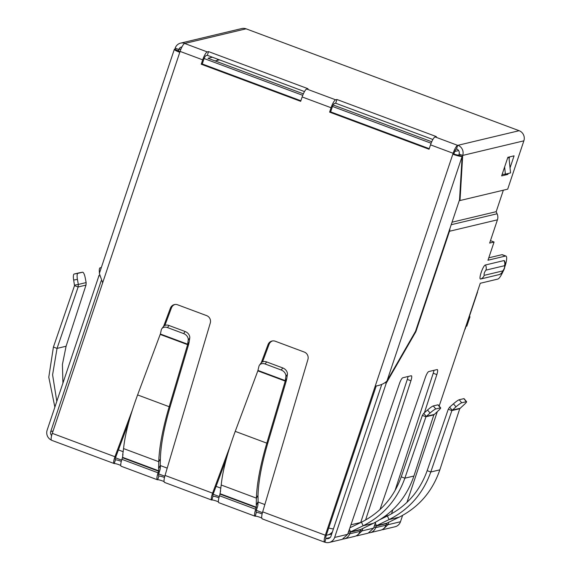 <?xml version="1.0" encoding="UTF-8"?>
<svg xmlns="http://www.w3.org/2000/svg" width="571" height="571" viewBox="0 0 571 571"><rect width="100%" height="100%" fill="white"/><g stroke="black" fill="none" stroke-linecap="round" stroke-linejoin="round"><path stroke-width="0.86" d="M261.732 518.068A3.961 0.578 18.5 0 0 258.085 516.684A3.961 0.578 18.5 0 0 255.301 516.198A7.923 1.792 -69.5 0 1 255.016 516.191A7.923 1.792 -69.5 0 1 255.715 509.261L256.479 504.95L258.092 502.145L257.956 504.436A4.589 1.035 -69.5 0 1 257.293 507.398L256.75 509.011A3.961 0.892 110.5 0 0 256.4 512.48A3.961 0.892 110.5 0 0 256.543 512.48A3.961 0.578 -161.5 0 1 262.118 513.95M218.429 501.916A3.961 0.578 18.5 0 0 214.753 500.51A3.961 0.578 18.5 0 0 211.905 500.01L211.648 500.003M164.091 481.631A3.961 0.578 18.5 0 0 160.444 480.247A3.961 0.578 18.5 0 0 157.66 479.768A7.923 1.792 -69.5 0 1 157.375 479.754A7.923 1.792 -69.5 0 1 158.074 472.824L121.909 459.334A7.923 1.792 110.5 0 0 121.209 466.264L157.375 479.754M120.781 465.486A3.961 0.578 18.5 0 0 117.112 464.08A3.961 0.578 18.5 0 0 114.257 463.573L115.392 459.862M54.859 407.08L48.785 377.181L53.417 347.054L74.523 285.628L78.141 286.977L57.036 348.403L53.417 347.054M56.8 401.263L52.589 374.804L57.036 348.403L66.093 346.24L62.417 364.419L62.924 382.97M74.523 285.628L73.666 280.061L77.42 279.369A5.946 1.599 -100.4 0 1 77.913 273.331L82.538 272.231A5.946 1.599 -100.4 0 1 82.559 272.224A5.946 1.599 -100.4 0 1 85.158 277.52L86.15 282.581L86 285.1L66.093 346.24M99.461 273.102A5.946 1.599 -100.4 0 1 100.082 267.842L101.324 267.542M74.58 285.136L78.334 284.444L78.141 286.977L86 285.1M73.666 280.061A5.946 1.599 -100.4 0 1 74.159 274.023L78.784 272.924A5.946 1.599 -100.4 0 1 78.805 272.917A5.946 1.599 -100.4 0 1 78.827 272.909M77.42 279.369L78.334 284.444L86.15 282.581M122.444 457.721L122.537 457.314L158.702 470.804L158.61 471.211L122.444 457.721L121.909 459.334M122.979 454.495L122.537 457.314M158.61 471.211L158.074 472.824M157.66 479.768L158.902 476.05A3.961 0.892 -69.5 0 1 158.759 476.043A3.961 0.892 -69.5 0 1 159.109 472.581L159.644 470.968A4.589 1.035 -69.5 0 0 160.315 468.006L160.451 465.708L158.595 468.427L160.208 465.622L160.365 458.906C160.801 444.866 164.084 427.386 170.215 406.473L169.18 406.716L187.602 344.656L188.637 344.413L170.215 406.473M158.702 470.804L158.838 468.513M160.187 334.428L160.38 334.021L187.638 344.192L187.602 344.656L160.187 334.428L137.597 394.932C129.731 416.323 125.049 434.203 123.55 448.578L122.672 455.023M158.595 468.427L158.752 461.711C159.238 446.979 162.714 428.65 169.18 406.716L137.597 394.932M188.223 340.116L189.743 338.039L189.158 342.122L187.638 344.192L188.223 340.116A5.946 4.525 -143.8 0 0 183.612 333.585L167.481 327.568A5.946 4.525 -143.8 0 0 161.85 328.696A5.946 4.525 -143.8 0 0 161.25 330.045L160.38 334.021M189.158 342.122L188.637 344.413M189.743 338.039A5.946 4.525 -143.8 0 0 185.132 331.515L169.002 325.491A5.946 4.525 -143.8 0 0 163.37 326.626L161.85 328.696M163.62 326.327L170.401 308.154A5.946 5.724 76.6 0 1 177.624 304.8L206.659 315.635A5.946 5.724 76.6 0 1 210.278 323.036L165.04 475.429C163.741 479.947 163.691 482.288 164.891 482.466M212.947 496.213L211.905 500.01C210.877 499.903 211.106 497.619 212.576 493.166L230.042 446.379M226.401 458.67L213.618 492.916C212.833 495.128 212.676 496.256 213.147 496.292L213.033 496.292M213.618 492.916L212.576 493.166L165.04 475.429M272.545 340.93A5.946 5.724 -103.4 0 0 269.077 344.342L262.539 361.871M261.261 362.756L268.042 344.591A5.946 5.724 76.6 0 1 275.265 341.23L304.3 352.071A5.946 5.724 76.6 0 1 307.919 359.473L262.681 511.859C261.382 516.377 261.332 518.725 262.532 518.896M174.897 304.493A5.946 5.724 -103.4 0 0 171.436 307.912L164.891 325.434M128.761 422.233L115.97 456.486L114.935 456.729L132.401 409.942M115.306 459.783L115.506 459.855C115.035 459.819 115.192 458.691 115.97 456.486M114.257 463.573L51.597 440.284A7.923 1.792 110.5 0 1 52.289 433.353L114.935 456.729C113.465 461.182 113.236 463.466 114.257 463.573M220.62 490.932L219.55 495.764A7.923 1.792 110.5 0 0 218.85 502.694L255.016 516.191M286.278 380.843L286.799 378.552L285.279 380.629L285.243 381.093L286.278 380.843L267.856 442.903C261.732 463.795 258.449 481.267 258.006 495.342L258.092 502.145M257.849 502.052L256.479 504.95M220.32 491.453L221.198 485.007L256.393 498.14C256.879 483.416 260.355 465.087 266.821 443.153L235.238 431.369C227.372 452.753 222.69 470.64 221.198 485.007M256.236 504.857L256.393 498.14L258.006 495.342M235.238 431.369L257.828 370.865L285.243 381.093L266.821 443.153L267.856 442.903M257.828 370.865L258.891 366.482A5.946 4.525 36.2 0 1 259.491 365.133A5.946 4.525 36.2 0 1 265.122 363.998L281.253 370.022A5.946 4.525 36.2 0 1 285.864 376.546L285.279 380.629L258.021 370.458M285.864 376.546L287.384 374.476L286.799 378.552M287.384 374.476A5.946 4.525 -143.8 0 0 282.773 367.945L281.253 370.022M265.122 363.998L266.643 361.928L282.773 367.945M266.643 361.928A5.946 4.525 -143.8 0 0 261.011 363.056L259.491 365.133M344.277 538.867L354.641 536.39A7.923 7.63 -103.4 0 0 360.037 531.38L349.666 533.856A7.923 7.63 76.6 0 1 343.235 539.031M348.039 533.25L349.666 533.856L350.565 531.872L363.142 525.77L373.234 523.357L360.843 529.424L360.037 531.38M348.595 531.63L350.223 532.236L360.558 529.774M349.381 529.353L350.565 531.872L360.843 529.424M373.234 523.357C392.991 513.336 406.552 497.555 413.918 476.028L404.86 478.184L425.959 416.759L422.347 415.41L401.242 476.835C393.847 497.427 380.593 512.537 361.464 522.187L349.916 527.79M401.242 476.835L404.86 478.184C397.109 499.796 383.205 515.656 363.142 525.77L361.464 522.187M433.824 414.889L425.959 416.759L430.042 413.033A5.946 0.728 -39.7 0 1 435.794 408.964L440.419 407.858A5.946 0.728 -39.7 0 1 440.669 407.887A5.946 0.728 -39.7 0 1 437.779 411.191L433.824 414.889L413.918 476.028M422.347 415.41L423.739 413.325L426.252 416.352L434.067 414.489M435.794 408.964L433.282 405.938A5.946 0.728 140.3 0 0 427.536 410.007L423.739 413.325M440.669 407.887L438.157 404.853A5.946 0.728 140.3 0 0 437.907 404.832L440.419 407.858M433.282 405.938L437.907 404.832M370.194 532.679L380.564 530.209A7.923 7.63 -103.4 0 0 385.96 525.199L375.59 527.668A7.923 7.63 76.6 0 1 369.159 532.85M373.962 527.062L375.59 527.668L376.482 525.691L389.065 519.581L399.158 517.176L386.76 523.243L385.96 525.199M374.519 525.448L376.146 526.055L386.481 523.586M375.304 523.172L376.482 525.691L386.76 523.243M399.158 517.176C418.914 507.148 432.475 491.374 439.834 469.847L430.784 472.003L451.882 410.578L448.271 409.229L427.165 470.654C419.771 491.238 406.509 506.356 387.388 515.998L380.272 519.453M427.165 470.654L430.784 472.003C423.032 493.608 409.129 509.475 389.065 519.581L387.388 515.998M459.748 408.7L451.882 410.578L455.965 406.852A5.946 0.728 -39.7 0 1 461.718 402.783L466.343 401.677A5.946 0.728 -39.7 0 1 466.586 401.698A5.946 0.728 -39.7 0 1 463.702 405.01L459.748 408.7L439.834 469.847M448.271 409.229L449.663 407.144L452.168 410.171L459.983 408.308M461.718 402.783L459.205 399.75A5.946 0.728 140.3 0 0 453.453 403.825L449.663 407.144M466.586 401.698L464.08 398.672A5.946 0.728 140.3 0 0 463.83 398.651L466.343 401.677M459.205 399.75L463.83 398.651M262.681 511.859L325.327 535.234A7.923 1.792 110.5 0 0 324.628 542.164A7.923 1.792 110.5 0 0 324.913 542.179A7.923 7.63 -103.4 0 0 334.635 537.439L386.253 383.177L385.097 382.741M381.785 384.362L331.016 536.09A3.961 3.819 76.6 0 1 326.155 538.46A3.961 0.892 -69.5 0 1 326.02 538.453A3.961 0.892 -69.5 0 1 326.362 534.991L376.239 385.932M213.147 496.292A3.961 0.578 -161.5 0 1 218.929 497.848M158.652 475.957L158.902 476.05A3.961 0.578 -161.5 0 1 164.477 477.52M115.506 459.855A3.961 0.578 -161.5 0 1 121.288 461.418M202.262 63.973L203.733 59.591A3.961 0.892 -69.5 0 1 206.01 55.63L207.309 55.323L208.551 51.604L307.997 88.712L306.706 89.019A7.923 1.792 110.5 0 0 302.145 96.949L300.674 101.331L201.228 64.223L202.262 63.973L300.867 100.767M330.645 111.88L332.108 107.498A3.961 0.892 -69.5 0 1 334.392 103.529L335.691 103.223L336.933 99.504L436.38 136.612L435.088 136.926A7.923 1.792 110.5 0 0 430.527 144.856L429.057 149.238L329.61 112.13L330.645 111.88L429.249 148.674M325.327 535.234L375.204 386.174C380.55 385.304 384.483 383.562 386.995 380.943L415.502 331.387L459.534 199.793L462.125 156.418L458.506 155.069A3.961 0.578 -161.5 0 1 453.852 153.97L454.166 153.042A3.961 0.892 -69.5 0 1 456.443 149.074L457.685 145.355A7.923 1.792 -69.5 0 0 453.124 153.285L430.527 144.856M179.972 51.754A3.961 0.578 -161.5 0 1 178.095 50.583A3.961 0.578 -161.5 0 1 178.238 50.491L178.216 50.812M201.228 64.223L202.691 59.841L180.093 51.404L179.779 52.339A7.923 1.156 -161.5 0 1 174.341 49.327A7.923 1.156 -161.5 0 1 174.619 49.142L178.152 50.74M386.995 380.943L462.125 156.418A7.923 1.156 -161.5 0 1 452.817 154.213L453.852 153.97M174.341 49.327L99.347 273.452L102.666 282.809L52.289 433.353M360.394 530.288L362.035 530.902L356.689 535.898M356.689 535.905L368.152 533.171L373.591 528.146L375.661 522.122M386.317 524.107L387.959 524.72L382.613 529.717L395.082 526.747A7.923 7.63 -103.4 0 0 400.478 521.737L402.598 515.385M325.905 538.367L324.913 542.179M51.354 440.077A7.923 7.63 76.6 0 1 47.136 430.163L99.097 275.286M51.64 435.58A3.961 3.819 76.6 0 1 50.748 431.512L53.096 430.955M99.176 276.057L98.747 275.893M101.203 280.732L50.748 431.512M329.239 542.45L342.229 539.352L347.668 534.328L399.486 383.498A5.946 1.342 -69.5 0 1 402.84 377.745L411.17 375.761A5.946 1.342 -69.5 0 1 411.377 375.768A5.946 1.342 -69.5 0 1 410.92 380.771L365.576 520.031M410.92 380.771L407.301 379.422L360.701 522.558M362.835 528.446L362.035 530.902L373.591 528.146M407.301 379.422A5.946 1.342 110.5 0 0 408.022 376.51M379.986 509.539L425.409 377.317A5.946 1.342 -69.5 0 1 428.764 371.564L437.086 369.58A5.946 1.342 -69.5 0 1 437.3 369.587A5.946 1.342 -69.5 0 1 436.844 374.59L424.424 412.726M436.844 374.59L433.225 373.241A5.946 1.342 110.5 0 0 433.946 370.329M433.225 373.241L394.989 490.667M387.202 514.578L386.617 516.377M392.862 509.667L391.499 513.85M388.758 522.265L387.959 524.72L400.478 521.737M406.952 502.373L437.329 411.591M439.17 406.081L464.844 329.367A7.923 1.156 18.5 0 0 465.122 329.181L477.563 292.009A7.923 1.156 -161.5 0 1 477.277 292.195L480.261 283.273L497.784 279.091A12.284 2.776 110.5 0 0 503.272 270.954M505.092 266.086A12.284 2.776 110.5 0 0 505.935 256.058A12.284 2.776 110.5 0 0 505.499 256.044L487.977 260.226L494.072 242.011L489.661 243.06L497.434 219.828L449.484 231.269L415.902 331.637L415.46 331.465M505.935 256.058L502.323 254.709A12.284 2.776 110.5 0 0 501.88 254.695L488.776 257.821M490.468 240.662L494.072 242.011M507.698 157.803L508.975 157.496L510.553 172.92L505.371 174.155L504.636 166.953M502.123 174.455L505.371 174.155M415.902 331.637L386.253 383.177M480.739 278.998C478.113 279.904 483.002 265.294 485.429 264.994L503.986 260.562L504.514 260.826C505.899 264.987 505.406 263.474 504.564 268.027C503.379 271.682 501.652 273.852 499.389 274.544L480.739 278.998A6.138 5.917 -103.4 0 0 484.201 275.343C483.844 273.83 484.422 272.096 485.942 270.133L504.5 265.708C504.857 267.221 504.279 268.955 502.758 270.911L484.201 275.343M449.898 228.6A7.923 7.63 76.6 0 1 449.484 231.269M503.351 190.2L496.192 211.677L452.032 222.212L496.192 211.677L497.077 213.782A7.923 7.63 76.6 0 1 497.434 219.828M375.204 386.174L453.124 153.285M329.61 112.13L331.073 107.741A7.923 1.792 -69.5 0 1 335.634 99.818L336.933 99.504M202.691 59.841A7.923 1.792 -69.5 0 1 207.252 51.911L208.551 51.604M180.093 51.404A7.923 1.792 -69.5 0 1 184.654 43.475L207.252 51.911M432.868 139.488L335.691 103.223M459.362 200.3L460.005 200.535L462.696 155.426A7.923 7.63 76.6 0 0 457.949 145.298L519.125 130.702L246.087 28.821L184.654 43.475M304.493 91.581L207.309 55.323M456.7 149.01A3.961 3.819 76.6 0 1 459.077 154.077L459.005 155.255M178.702 51.147L178.809 49.499A3.961 3.819 76.6 0 1 181.963 46.915M246.087 28.821A7.923 7.63 -103.4 0 0 241.761 28.55L180.586 43.139A7.923 7.63 -103.4 0 0 175.19 48.15L175.119 49.327M184.911 43.417A7.923 7.63 -103.4 0 0 180.586 43.139M519.125 130.702A7.923 7.63 76.6 0 1 523.864 140.837L507.698 189.158L460.005 200.535M508.169 173.491L507.862 174.412L501.638 175.897L507.862 157.31L514.078 155.826L510.039 167.903M523.864 140.837L462.696 155.426L459.077 154.077M181.007 48.978L178.809 49.499L175.19 48.15M460.925 185.033L460.305 186.903M509.66 156.882L509.089 158.588M506.47 173.898L507.862 174.412M466.079 326.327L466.835 326.141L469.947 316.848L469.191 317.033M431.112 143.235L332.5 106.442M302.73 95.328L204.125 58.535M212.405 57.221L208.001 58.271L303.351 93.851M333.186 104.985L431.733 141.751M458.627 150.566L454.766 151.486M217.315 60.383L217.708 59.198M469.498 316.098L469.947 316.848M215.089 60.919L219.492 59.869M100.082 267.842L101.303 267.613M78.784 272.924L82.538 272.231L78.805 272.917M74.159 274.023L77.913 273.331M123.55 448.578L158.752 461.711L160.365 458.906M167.481 327.568L169.002 325.491M183.612 333.585L185.132 331.515M269.077 344.342L268.042 344.591M171.436 307.912L170.401 308.154M255.715 509.261L219.55 495.764M255.301 516.198L256.293 512.387M220.092 494.151L256.251 507.648M220.178 493.744L256.343 507.241M430.042 413.033L427.536 410.007M455.965 406.852L453.453 403.825M179.779 52.339L102.666 282.809M330.188 537.497L326.155 538.46M347.668 534.328L334.635 537.439M464.844 329.367L477.277 292.195M505.499 256.044L501.88 254.695M499.297 274.572A6.138 5.917 -103.4 0 0 502.758 270.911M504.5 265.708A6.138 5.917 -103.4 0 0 503.986 260.562M485.429 264.994A6.138 5.917 76.6 0 1 485.942 270.133M497.077 213.782L451.19 224.724M331.073 107.741L302.145 96.949M435.088 136.926L457.685 145.355M306.706 89.019L335.634 99.818M118.425 449.919L123.25 451.725M160.215 465.515L167.21 468.127M216.066 486.356L220.891 488.155M257.856 501.952L264.851 504.557M328.689 528.032A9.907 1.449 18.5 0 0 333.435 528.874M332.429 531.872A9.907 9.543 76.6 0 1 327.361 535.077A9.907 9.907 0 0 1 326.269 535.277M350.944 524.799L360.729 522.465M384.126 516.883L386.653 516.284M164.584 482.445L211.641 500.01M262.225 518.882L324.628 542.164M262.453 512.651L256.358 510.381M219.3 496.549L213.161 494.258M164.812 476.221L158.717 473.944M121.659 460.119L115.52 457.828M331.701 534.042L327.361 535.077"/></g></svg>

